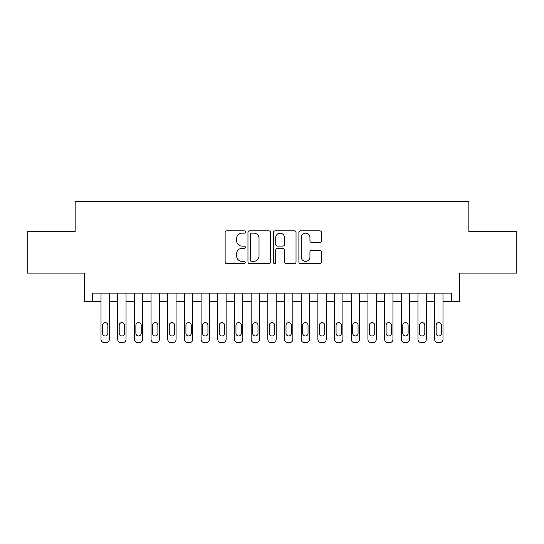 <?xml version="1.0" encoding="UTF-8"?>
<svg xmlns="http://www.w3.org/2000/svg" width="544" height="544" viewBox="0 0 544 544"><rect width="100%" height="100%" fill="white"/><g stroke="black" fill="none" stroke-linecap="round" stroke-linejoin="round"><path stroke-width="0.82" d="M245.31 232.002A1.149 1.149 0 0 0 244.168 230.853L226.766 230.853A1.639 1.639 0 0 0 225.128 232.492L225.128 261.963A1.639 1.639 0 0 0 226.766 263.602L244.168 263.602A1.149 1.149 0 0 0 245.31 262.453A1.149 1.149 0 0 0 244.168 261.31L241.91 261.31A5.243 5.243 0 0 1 236.674 256.068L236.674 253.613A5.243 5.243 0 0 1 241.91 248.377L244.168 248.377A1.149 1.149 0 0 0 245.31 247.228A1.149 1.149 0 0 0 244.168 246.085L241.91 246.085A5.243 5.243 0 0 1 236.674 240.842L236.674 238.388A5.243 5.243 0 0 1 241.91 233.145L244.168 233.145A1.149 1.149 0 0 0 245.31 232.002M319.852 242.4A1.639 1.639 0 0 0 321.49 240.761L321.49 232.492A1.639 1.639 0 0 0 319.852 230.853L300.533 230.853A1.639 1.639 0 0 0 298.894 232.492L298.894 261.963A1.639 1.639 0 0 0 300.533 263.602L319.852 263.602A1.639 1.639 0 0 0 321.49 261.963L321.49 251.974A1.639 1.639 0 0 0 319.852 250.342L311.583 250.342A1.639 1.639 0 0 0 309.944 251.974L309.944 256.931A4.379 4.379 0 0 1 305.565 261.31A4.379 4.379 0 0 1 301.186 256.931L301.186 237.524A4.379 4.379 0 0 1 305.565 233.145A4.379 4.379 0 0 1 309.944 237.524L309.944 240.761A1.639 1.639 0 0 0 311.583 242.4L319.852 242.4M92.677 301.444L92.677 293.1L451.323 293.1L451.323 301.444L459.666 301.444L459.666 273.081L516.8 273.081L516.8 231.384L468.84 231.384L468.84 201.355L75.16 201.355L75.16 231.384L27.2 231.384L27.2 273.081L84.334 273.081L84.334 301.444L101.014 301.444M270.565 232.492A1.639 1.639 0 0 0 268.933 230.853L249.608 230.853A1.639 1.639 0 0 0 247.969 232.492L247.969 261.963A1.639 1.639 0 0 0 249.608 263.602L268.933 263.602A1.639 1.639 0 0 0 270.565 261.963L270.565 232.492M275.067 230.853L294.392 230.853A1.639 1.639 0 0 1 296.031 232.492L296.031 261.963A1.639 1.639 0 0 1 294.392 263.602L286.124 263.602A1.639 1.639 0 0 1 284.485 261.963L284.485 250.009A1.639 1.639 0 0 0 282.846 248.377L277.365 248.377A1.639 1.639 0 0 0 275.726 250.009L275.726 262.453A1.149 1.149 0 0 1 274.577 263.602A1.149 1.149 0 0 1 273.435 262.453L273.435 232.492A1.639 1.639 0 0 1 275.067 230.853M109.358 293.1L109.358 339.306L109.358 301.444L117.694 301.444M126.038 293.1L126.038 339.306L126.038 301.444L134.375 301.444M142.718 293.1L142.718 339.306L142.718 301.444L151.062 301.444M159.399 293.1L159.399 339.306L159.399 301.444L167.742 301.444M176.079 293.1L176.079 339.306L176.079 301.444L184.423 301.444M192.766 293.1L192.766 339.306L192.766 301.444L201.103 301.444M209.447 293.1L209.447 339.306L209.447 301.444L217.784 301.444M226.127 293.1L226.127 339.306L226.127 301.444L234.464 301.444M242.808 293.1L242.808 339.306L242.808 301.444L251.151 301.444M259.488 293.1L259.488 339.306L259.488 301.444L267.832 301.444M276.168 293.1L276.168 339.306L276.168 301.444L284.512 301.444M292.849 293.1L292.849 339.306L292.849 301.444L301.192 301.444M309.536 293.1L309.536 339.306L309.536 301.444L317.873 301.444M326.216 293.1L326.216 339.306L326.216 301.444L334.553 301.444M342.897 293.1L342.897 339.306L342.897 301.444L351.234 301.444M359.577 293.1L359.577 339.306L359.577 301.444L367.921 301.444M376.258 293.1L376.258 339.306L376.258 301.444L384.601 301.444M392.938 293.1L392.938 339.306L392.938 301.444L401.282 301.444M409.625 293.1L409.625 339.306L409.625 301.444L417.962 301.444M426.306 293.1L426.306 339.306L426.306 301.444L434.642 301.444M442.986 293.1L442.986 339.306L442.986 301.444L451.323 301.444M251.41 233.145A1.149 1.149 0 0 0 250.26 234.294L250.26 260.161A1.149 1.149 0 0 0 251.41 261.31L253.783 261.31A5.243 5.243 0 0 0 259.026 256.068L259.026 238.388A5.243 5.243 0 0 0 253.783 233.145L251.41 233.145M284.485 237.606A4.379 4.379 0 0 0 280.106 233.226A4.379 4.379 0 0 0 275.726 237.606L275.726 244.446A1.639 1.639 0 0 0 277.365 246.085L282.846 246.085A1.639 1.639 0 0 0 284.485 244.446L284.485 237.606M102.517 333.302A2.672 2.672 90.4 0 0 105.182 335.974A2.672 2.672 90.4 0 0 107.855 333.302A2.672 2.672 -90.4 0 1 105.182 335.974A2.672 2.672 -90.4 0 1 102.517 333.302L102.517 325.298A2.672 2.672 -90.4 0 1 105.182 322.626A2.672 2.672 -90.4 0 1 107.855 325.298A2.672 2.672 90.4 0 0 105.182 322.626A2.672 2.672 90.4 0 0 102.517 325.298M101.014 293.1L101.014 339.306A3.339 3.339 89.6 0 0 104.353 342.645L106.019 342.645A3.339 3.339 89.6 0 0 109.358 339.306M107.855 325.298L107.855 333.302M119.197 333.302A2.672 2.672 90.4 0 0 121.87 335.974A2.672 2.672 90.4 0 0 124.535 333.302A2.672 2.672 -90.4 0 1 121.87 335.974A2.672 2.672 -90.4 0 1 119.197 333.302L119.197 325.298A2.672 2.672 -90.4 0 1 121.87 322.626A2.672 2.672 -90.4 0 1 124.535 325.298A2.672 2.672 90.4 0 0 121.87 322.626A2.672 2.672 90.4 0 0 119.197 325.298M135.878 333.302A2.672 2.672 90.4 0 0 138.55 335.974A2.672 2.672 90.4 0 0 141.216 333.302A2.672 2.672 -90.4 0 1 138.55 335.974A2.672 2.672 -90.4 0 1 135.878 333.302L135.878 325.298A2.672 2.672 -90.4 0 1 138.55 322.626A2.672 2.672 -90.4 0 1 141.216 325.298A2.672 2.672 90.4 0 0 138.55 322.626A2.672 2.672 90.4 0 0 135.878 325.298M152.558 333.302A2.672 2.672 90.4 0 0 155.23 335.974A2.672 2.672 90.4 0 0 157.896 333.302A2.672 2.672 -90.4 0 1 155.23 335.974A2.672 2.672 -90.4 0 1 152.558 333.302L152.558 325.298A2.672 2.672 -90.4 0 1 155.23 322.626A2.672 2.672 -90.4 0 1 157.896 325.298A2.672 2.672 90.4 0 0 155.23 322.626A2.672 2.672 90.4 0 0 152.558 325.298M169.245 333.302A2.672 2.672 90.4 0 0 171.911 335.974A2.672 2.672 90.4 0 0 174.583 333.302A2.672 2.672 -90.4 0 1 171.911 335.974A2.672 2.672 -90.4 0 1 169.245 333.302L169.245 325.298A2.672 2.672 -90.4 0 1 171.911 322.626A2.672 2.672 -90.4 0 1 174.583 325.298A2.672 2.672 90.4 0 0 171.911 322.626A2.672 2.672 90.4 0 0 169.245 325.298M117.694 293.1L117.694 339.306A3.339 3.339 89.6 0 0 121.033 342.645L122.699 342.645A3.339 3.339 89.6 0 0 126.038 339.306M124.535 325.298L124.535 333.302M134.375 293.1L134.375 339.306A3.339 3.339 89.6 0 0 137.714 342.645L139.38 342.645A3.339 3.339 89.6 0 0 142.718 339.306M141.216 325.298L141.216 333.302M151.062 293.1L151.062 339.306A3.339 3.339 89.6 0 0 154.394 342.645L156.067 342.645A3.339 3.339 89.6 0 0 159.399 339.306M157.896 325.298L157.896 333.302M167.742 293.1L167.742 339.306A3.339 3.339 89.6 0 0 171.074 342.645L172.747 342.645A3.339 3.339 89.6 0 0 176.079 339.306M174.583 325.298L174.583 333.302M185.926 333.302A2.672 2.672 90.4 0 0 188.591 335.974A2.672 2.672 90.4 0 0 191.264 333.302A2.672 2.672 -90.4 0 1 188.591 335.974A2.672 2.672 -90.4 0 1 185.926 333.302L185.926 325.298A2.672 2.672 -90.4 0 1 188.591 322.626A2.672 2.672 -90.4 0 1 191.264 325.298A2.672 2.672 90.4 0 0 188.591 322.626A2.672 2.672 90.4 0 0 185.926 325.298M184.423 293.1L184.423 339.306A3.339 3.339 89.6 0 0 187.762 342.645L189.428 342.645A3.339 3.339 89.6 0 0 192.766 339.306M191.264 325.298L191.264 333.302M202.606 333.302A2.672 2.672 90.4 0 0 205.272 335.974A2.672 2.672 90.4 0 0 207.944 333.302A2.672 2.672 -90.4 0 1 205.272 335.974A2.672 2.672 -90.4 0 1 202.606 333.302L202.606 325.298A2.672 2.672 -90.4 0 1 205.272 322.626A2.672 2.672 -90.4 0 1 207.944 325.298A2.672 2.672 90.4 0 0 205.272 322.626A2.672 2.672 90.4 0 0 202.606 325.298M219.286 333.302A2.672 2.672 90.4 0 0 221.959 335.974A2.672 2.672 90.4 0 0 224.624 333.302A2.672 2.672 -90.4 0 1 221.959 335.974A2.672 2.672 -90.4 0 1 219.286 333.302L219.286 325.298A2.672 2.672 -90.4 0 1 221.959 322.626A2.672 2.672 -90.4 0 1 224.624 325.298A2.672 2.672 90.4 0 0 221.959 322.626A2.672 2.672 90.4 0 0 219.286 325.298M235.967 333.302A2.672 2.672 90.4 0 0 238.639 335.974A2.672 2.672 90.4 0 0 241.305 333.302A2.672 2.672 -90.4 0 1 238.639 335.974A2.672 2.672 -90.4 0 1 235.967 333.302L235.967 325.298A2.672 2.672 -90.4 0 1 238.639 322.626A2.672 2.672 -90.4 0 1 241.305 325.298A2.672 2.672 90.4 0 0 238.639 322.626A2.672 2.672 90.4 0 0 235.967 325.298M252.647 333.302A2.672 2.672 90.4 0 0 255.32 335.974A2.672 2.672 90.4 0 0 257.985 333.302A2.672 2.672 -90.4 0 1 255.32 335.974A2.672 2.672 -90.4 0 1 252.647 333.302L252.647 325.298A2.672 2.672 -90.4 0 1 255.32 322.626A2.672 2.672 -90.4 0 1 257.985 325.298A2.672 2.672 90.4 0 0 255.32 322.626A2.672 2.672 90.4 0 0 252.647 325.298M269.328 333.302A2.672 2.672 90.4 0 0 272 335.974A2.672 2.672 90.4 0 0 274.672 333.302A2.672 2.672 -90.4 0 1 272 335.974A2.672 2.672 -90.4 0 1 269.328 333.302L269.328 325.298A2.672 2.672 -90.4 0 1 272 322.626A2.672 2.672 -90.4 0 1 274.672 325.298A2.672 2.672 90.4 0 0 272 322.626A2.672 2.672 90.4 0 0 269.328 325.298M201.103 293.1L201.103 339.306A3.339 3.339 89.6 0 0 204.442 342.645L206.108 342.645A3.339 3.339 89.6 0 0 209.447 339.306M207.944 325.298L207.944 333.302M217.784 293.1L217.784 339.306A3.339 3.339 89.6 0 0 221.122 342.645L222.788 342.645A3.339 3.339 89.6 0 0 226.127 339.306M224.624 325.298L224.624 333.302M234.464 293.1L234.464 339.306A3.339 3.339 89.6 0 0 237.803 342.645L239.469 342.645A3.339 3.339 89.6 0 0 242.808 339.306M241.305 325.298L241.305 333.302M251.151 293.1L251.151 339.306A3.339 3.339 89.6 0 0 254.483 342.645L256.156 342.645A3.339 3.339 89.6 0 0 259.488 339.306M257.985 325.298L257.985 333.302M267.832 293.1L267.832 339.306A3.339 3.339 89.6 0 0 271.164 342.645L272.836 342.645A3.339 3.339 89.6 0 0 276.168 339.306M274.672 325.298L274.672 333.302M286.015 333.302A2.672 2.672 90.4 0 0 288.68 335.974A2.672 2.672 90.4 0 0 291.353 333.302A2.672 2.672 -90.4 0 1 288.68 335.974A2.672 2.672 -90.4 0 1 286.015 333.302L286.015 325.298A2.672 2.672 -90.4 0 1 288.68 322.626A2.672 2.672 -90.4 0 1 291.353 325.298A2.672 2.672 90.4 0 0 288.68 322.626A2.672 2.672 90.4 0 0 286.015 325.298M284.512 293.1L284.512 339.306A3.339 3.339 89.6 0 0 287.844 342.645L289.517 342.645A3.339 3.339 89.6 0 0 292.849 339.306M291.353 325.298L291.353 333.302M302.695 333.302A2.672 2.672 90.4 0 0 305.361 335.974A2.672 2.672 90.4 0 0 308.033 333.302A2.672 2.672 -90.4 0 1 305.361 335.974A2.672 2.672 -90.4 0 1 302.695 333.302L302.695 325.298A2.672 2.672 -90.4 0 1 305.361 322.626A2.672 2.672 -90.4 0 1 308.033 325.298A2.672 2.672 90.4 0 0 305.361 322.626A2.672 2.672 90.4 0 0 302.695 325.298M301.192 293.1L301.192 339.306A3.339 3.339 89.6 0 0 304.531 342.645L306.197 342.645A3.339 3.339 89.6 0 0 309.536 339.306M308.033 325.298L308.033 333.302M319.376 333.302A2.672 2.672 90.4 0 0 322.041 335.974A2.672 2.672 90.4 0 0 324.714 333.302A2.672 2.672 -90.4 0 1 322.041 335.974A2.672 2.672 -90.4 0 1 319.376 333.302L319.376 325.298A2.672 2.672 -90.4 0 1 322.041 322.626A2.672 2.672 -90.4 0 1 324.714 325.298A2.672 2.672 90.4 0 0 322.041 322.626A2.672 2.672 90.4 0 0 319.376 325.298M317.873 293.1L317.873 339.306A3.339 3.339 89.6 0 0 321.212 342.645L322.878 342.645A3.339 3.339 89.6 0 0 326.216 339.306M324.714 325.298L324.714 333.302M336.056 333.302A2.672 2.672 90.4 0 0 338.728 335.974A2.672 2.672 90.4 0 0 341.394 333.302A2.672 2.672 -90.4 0 1 338.728 335.974A2.672 2.672 -90.4 0 1 336.056 333.302L336.056 325.298A2.672 2.672 -90.4 0 1 338.728 322.626A2.672 2.672 -90.4 0 1 341.394 325.298A2.672 2.672 90.4 0 0 338.728 322.626A2.672 2.672 90.4 0 0 336.056 325.298M334.553 293.1L334.553 339.306A3.339 3.339 89.6 0 0 337.892 342.645L339.558 342.645A3.339 3.339 89.6 0 0 342.897 339.306M341.394 325.298L341.394 333.302M352.736 333.302A2.672 2.672 90.4 0 0 355.409 335.974A2.672 2.672 90.4 0 0 358.074 333.302A2.672 2.672 -90.4 0 1 355.409 335.974A2.672 2.672 -90.4 0 1 352.736 333.302L352.736 325.298A2.672 2.672 -90.4 0 1 355.409 322.626A2.672 2.672 -90.4 0 1 358.074 325.298A2.672 2.672 90.4 0 0 355.409 322.626A2.672 2.672 90.4 0 0 352.736 325.298M351.234 293.1L351.234 339.306A3.339 3.339 89.6 0 0 354.572 342.645L356.238 342.645A3.339 3.339 89.6 0 0 359.577 339.306M358.074 325.298L358.074 333.302M369.417 333.302A2.672 2.672 90.4 0 0 372.089 335.974A2.672 2.672 90.4 0 0 374.755 333.302A2.672 2.672 -90.4 0 1 372.089 335.974A2.672 2.672 -90.4 0 1 369.417 333.302L369.417 325.298A2.672 2.672 -90.4 0 1 372.089 322.626A2.672 2.672 -90.4 0 1 374.755 325.298A2.672 2.672 90.4 0 0 372.089 322.626A2.672 2.672 90.4 0 0 369.417 325.298M367.921 293.1L367.921 339.306A3.339 3.339 89.6 0 0 371.253 342.645L372.926 342.645A3.339 3.339 89.6 0 0 376.258 339.306M374.755 325.298L374.755 333.302M386.104 333.302A2.672 2.672 90.4 0 0 388.77 335.974A2.672 2.672 90.4 0 0 391.442 333.302A2.672 2.672 -90.4 0 1 388.77 335.974A2.672 2.672 -90.4 0 1 386.104 333.302L386.104 325.298A2.672 2.672 -90.4 0 1 388.77 322.626A2.672 2.672 -90.4 0 1 391.442 325.298A2.672 2.672 90.4 0 0 388.77 322.626A2.672 2.672 90.4 0 0 386.104 325.298M402.784 333.302A2.672 2.672 90.4 0 0 405.45 335.974A2.672 2.672 90.4 0 0 408.122 333.302A2.672 2.672 -90.4 0 1 405.45 335.974A2.672 2.672 -90.4 0 1 402.784 333.302L402.784 325.298A2.672 2.672 -90.4 0 1 405.45 322.626A2.672 2.672 -90.4 0 1 408.122 325.298A2.672 2.672 90.4 0 0 405.45 322.626A2.672 2.672 90.4 0 0 402.784 325.298M419.465 333.302A2.672 2.672 90.4 0 0 422.13 335.974A2.672 2.672 90.4 0 0 424.803 333.302A2.672 2.672 -90.4 0 1 422.13 335.974A2.672 2.672 -90.4 0 1 419.465 333.302L419.465 325.298A2.672 2.672 -90.4 0 1 422.13 322.626A2.672 2.672 -90.4 0 1 424.803 325.298A2.672 2.672 90.4 0 0 422.13 322.626A2.672 2.672 90.4 0 0 419.465 325.298M436.145 333.302A2.672 2.672 90.4 0 0 438.818 335.974A2.672 2.672 90.4 0 0 441.483 333.302A2.672 2.672 -90.4 0 1 438.818 335.974A2.672 2.672 -90.4 0 1 436.145 333.302L436.145 325.298A2.672 2.672 -90.4 0 1 438.818 322.626A2.672 2.672 -90.4 0 1 441.483 325.298A2.672 2.672 90.4 0 0 438.818 322.626A2.672 2.672 90.4 0 0 436.145 325.298M384.601 293.1L384.601 339.306A3.339 3.339 89.6 0 0 387.933 342.645L389.606 342.645A3.339 3.339 89.6 0 0 392.938 339.306M391.442 325.298L391.442 333.302M401.282 293.1L401.282 339.306A3.339 3.339 89.6 0 0 404.62 342.645L406.286 342.645A3.339 3.339 89.6 0 0 409.625 339.306M408.122 325.298L408.122 333.302M417.962 293.1L417.962 339.306A3.339 3.339 89.6 0 0 421.301 342.645L422.967 342.645A3.339 3.339 89.6 0 0 426.306 339.306M424.803 325.298L424.803 333.302M434.642 293.1L434.642 339.306A3.339 3.339 89.6 0 0 437.981 342.645L439.647 342.645A3.339 3.339 89.6 0 0 442.986 339.306M441.483 325.298L441.483 333.302"/></g></svg>
